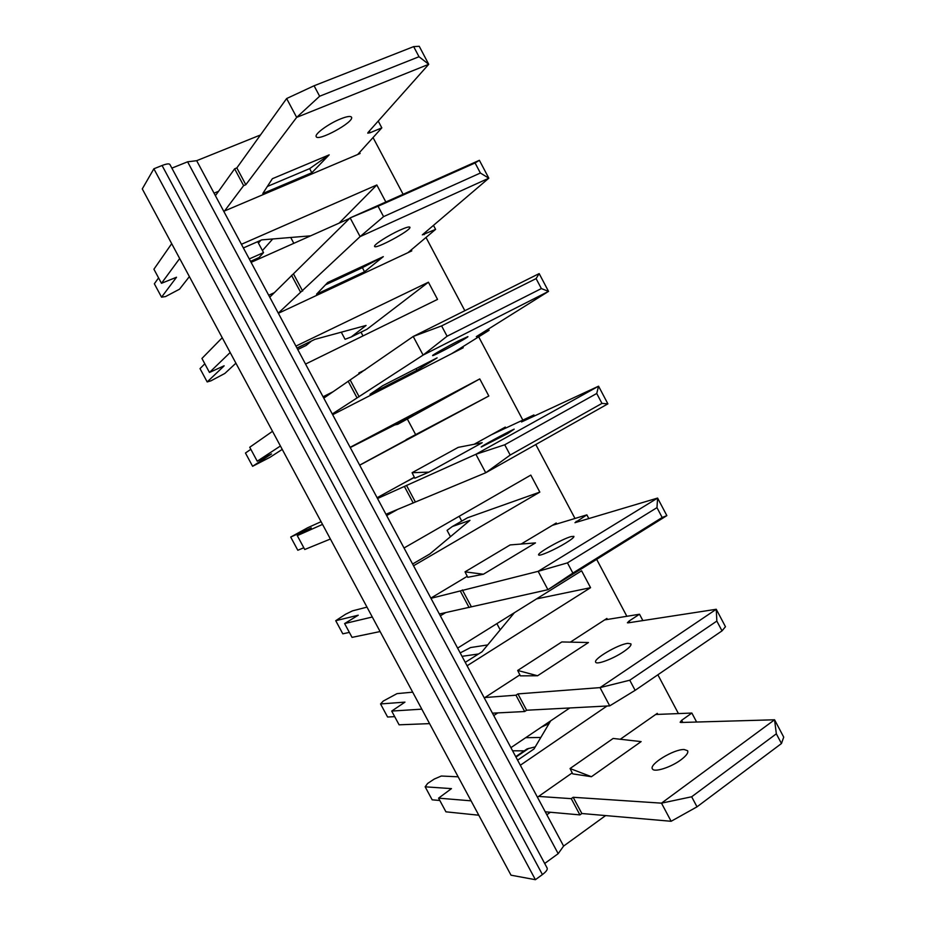 <?xml version="1.0" encoding="UTF-8"?>
<svg xmlns="http://www.w3.org/2000/svg" width="926" height="926" viewBox="0 0 926 926"><rect width="100%" height="100%" fill="white"/><g stroke="black" fill="none" stroke-linecap="round" stroke-linejoin="round"><path stroke-width="1.39" d="M290.718 237.484L293.831 243.318M310.627 235.829L261.745 239.88L243.388 247.948M359.554 152.454L360.098 153.484L223.756 211.302L214.056 193.164L218.559 191.288M349.542 218.49L251.096 262.359L241.42 244.29L376.824 184.98L339.101 223.143M376.824 184.98L385.841 201.984M341.277 332.191L345.074 339.298L351.197 336.971L366.071 325.454L314.933 339.356L296.968 348.026M411.26 249.881L411.792 250.877L278.367 313.289L268.714 295.255L274.2 292.732M428.425 282.21L437.535 299.387L305.545 364.068L295.926 346.092L428.425 282.21L366.974 329.262L351.197 336.971M363.004 335.906L361.013 332.168M350.248 447.559L413.934 415.23L397.798 424.282L394.256 425.069M462.699 346.787L463.22 347.759L332.665 414.709L323.058 396.779L332.862 391.837M325.628 396.86L323.637 397.856M359.658 465.13L405.299 440.417M488.824 396.004L359.693 465.199L350.121 447.327L479.761 378.919L488.824 396.004L406.028 439.7M479.761 378.919L397.798 424.282M415.624 434.56L407.428 419.189M386.165 514.636L389.29 512.888M397.404 509.543L386.651 515.562L377.113 497.725L414.304 477.237M474.089 444.295L505.318 427.083L505.827 428.043M412.591 564.015L429.733 554.026L469.98 520.354L452.363 526.512L447.084 530.366L450.464 536.686M539.823 492.1L413.54 565.774L404.025 547.995L530.806 475.107L539.823 492.1L467.491 517.784L452.363 526.512M461.773 521.083L459.203 516.268M445.614 612.642L440.348 615.848L430.856 598.115L467.225 576.331M521.13 544.048L556.237 523.016L556.757 524M496.88 623.615L500.202 629.842M465.246 662.356L482.006 651.788L514.428 612.676M590.568 587.686L467.086 665.782L457.618 648.107L581.597 570.798L590.568 587.686L536.524 598.902M497.818 712.893L493.743 715.578L484.298 697.949L519.856 674.892M570.358 642.135L606.889 618.441L607.421 619.448M549.292 721.782L549.674 722.512M517.611 760.153L533.989 749.007L550.646 720.879M607.028 706.006L520.331 765.235L510.909 747.652L569.803 707.962M260.472 134.976L196.671 160.696L214.056 193.164M223.756 211.302L241.42 244.29M251.096 262.359L268.714 295.255M278.367 313.289L295.926 346.092M305.545 364.068L323.058 396.779M332.665 414.709L350.121 447.327M359.693 465.199L377.113 497.725M386.651 515.562L404.025 547.995M413.54 565.774L430.856 598.115M440.348 615.848L457.618 648.107M467.086 665.782L484.298 697.949M493.743 715.578L510.909 747.652M520.331 765.235L537.45 797.228L572.199 772.897M620.281 739.249L657.275 713.367L657.819 714.397M550.368 812.252L546.838 814.753L563.61 846.075L558.181 853.668L544.696 863.483M605.604 815.586L563.61 846.075M373.039 137.557L403.111 194.286M426.006 237.461L464.84 310.708M478.684 336.821L522.843 420.103M535.784 444.526L574.988 518.467M596.657 559.35L626.856 616.288M657.865 674.788L678.434 713.587M153.866 168.787L142.28 188.916L511.013 875.186L535.402 879.7L542.416 874.572C546.271 871.632 547.833 869.421 547.092 867.963L169.956 164.573C169.296 163.439 166.668 163.752 162.073 165.499L153.866 168.787L535.402 879.7M196.671 160.696L187.596 161.807L558.181 853.668M546.838 814.753L537.45 797.228M187.596 161.807L171.866 168.127M458.15 776.81L441.32 776.023L434.213 779.079L427.615 783.465L425.161 786.811L451.471 788.628L438.565 798.154L445.927 811.824L478.788 815.216M425.161 786.811L432.164 799.821L439.815 800.481M512.587 750.789L524.255 750.847M545.252 811.801L579.919 814.892L581.841 813.514L671.13 821.281L661.488 803.155L774.564 719.78L680.911 722.488L680.135 722.257L681.675 720.289L691.861 713.055L655.677 714.478M684.164 749.528C673.885 749.018 648.501 764.552 652.483 768.985C654.207 772.631 670.841 767.376 680.807 759.933C686.293 755.813 688.562 752.745 687.601 750.708L684.164 749.528M438.565 798.154L471.056 800.828M538.608 796.418L571.249 798.652L573.171 797.286L661.488 803.155L691.664 796.777L697 806.835L781.463 743.532L776.335 733.809L691.664 796.777M549.014 723.646L541.455 727.072M525.702 737.686L540.819 737.478M515.724 756.635L527.114 748.903L535.251 746.888M641.128 741.61L591.436 776.717L572.708 773.87L570.057 768.522L613.162 738.45L641.128 741.61M696.618 722.037L691.861 713.055M579.919 814.892L571.249 798.652M581.841 813.514L573.171 797.286M776.335 733.809L774.564 719.78L783.72 737.131L781.463 743.532M671.13 821.281L697 806.835M591.436 776.717L570.057 768.522M412.683 692.173L397.011 693.632L383.26 701.063L380.551 703.945L404.963 702.128L391.698 711.075L399.094 724.815L429.583 723.623M380.551 703.945L387.589 717.013L394.696 716.643M492.447 713.17L524.683 711.527L526.639 710.23L609.725 705.867L600.025 687.613L716.261 609.273L628.083 622.862L627.388 622.781L629.067 621.068L639.507 614.239L604.632 619.899M627.84 643.362C618.267 644.23 592.571 659.358 595.754 662.298C596.923 664.903 613.162 658.803 623.418 651.823C629.067 647.968 631.567 645.318 630.919 643.859L627.84 643.362M391.698 711.075L421.805 709.154M484.958 697.521L515.956 695.195L517.923 693.91L600.025 687.613L629.761 680.216L635.132 690.345L722.014 630.872L716.84 621.08L629.761 680.216M487.689 644.924L470.57 647.552L460.187 652.911M462.016 656.326L478.522 653.976M588.45 642.528L537.578 675.76L520.366 675.864L517.692 670.459L561.793 641.95L588.45 642.528M642.875 620.594L639.507 614.239M524.683 711.527L515.956 695.195M526.639 710.23L517.923 693.91M716.84 621.08L716.261 609.273L725.463 626.717L722.014 630.872M609.725 705.867L635.132 690.345M537.578 675.76L517.692 670.459M366.985 607.132L352.505 610.859L345.537 614.262L335.733 620.698L358.235 615.211L344.611 623.568L352.042 637.377L380.111 631.555M335.733 620.698L342.805 633.824L349.368 632.4M656.974 507.645L567.453 562.881L572.87 573.078L662.171 517.495L656.974 507.645L657.599 498.072L666.859 515.632L547.926 589.7L538.156 571.33L657.599 498.072L574.965 522.692L586.852 514.868L552.371 525.331M439.352 613.996L547.926 589.7L572.87 573.078M571.18 536.571C562.313 538.839 536.293 553.54 538.677 554.975C539.291 556.526 555.137 549.569 565.682 543.053C571.504 539.464 574.236 537.23 573.889 536.374L571.18 536.571M344.611 623.568L372.298 617.017M430.96 598.323L538.156 571.33L567.453 562.881M535.483 542.902L483.407 574.236L467.746 577.315L465.026 571.851L510.133 544.928L535.483 542.902M588.82 518.56L586.852 514.868M469.123 607.572L460.349 591.147M471.126 606.345L462.363 589.931M662.171 517.495L666.859 515.632M483.407 574.236L465.026 571.851M321.079 521.697L307.779 527.693L290.706 537.057L311.275 527.866L297.281 535.622L304.747 549.5L330.397 539.025M290.706 537.057L297.813 550.252L303.821 547.764M596.726 393.481L504.728 444.781L510.18 455.048L601.958 403.4L596.726 393.481L598.566 386.188L607.884 403.852L485.722 472.769L475.895 454.284L598.566 386.188L521.546 421.955L533.92 414.941L491.231 434.838M385.957 514.266L485.722 472.769L510.18 455.048M402.451 483.766L414.408 477.434M514.185 429.143C506.036 432.812 479.691 447.108 481.265 447.003L507.598 433.634L514.185 429.143M297.281 535.622L322.537 524.405M377.53 498.512L475.895 454.284L504.728 444.781M482.214 442.709L428.923 472.133L414.825 478.221L412.082 472.7L458.208 447.374L482.214 442.709M534.452 415.959L533.92 414.941M413.239 503.015L404.407 486.486M415.299 501.857L406.468 485.351M601.958 403.4L607.884 403.852M428.923 472.133L412.082 472.7M458.393 340.918L467.931 336.613C468.602 337.434 431.724 357.193 432.627 355.526C432.199 355.109 447.293 346.544 458.393 340.918M370.064 395.518L397.242 381.581M282.233 449.388L269.941 457.328L252.601 466.287L271.526 453.937L257.231 461.206L280.416 445.996M323.787 398.134L413.216 336.474L539.163 273.598L548.539 291.377L476.311 336.636L489.09 330.327L451.668 353.674M541.363 288.576L548.539 291.377L423.113 355.086L413.216 336.474L441.598 325.906L447.084 336.231L541.363 288.576L536.096 278.599L441.598 325.906M332.272 413.98L423.113 355.086L447.084 336.231M416.931 370.261L437.107 357.864L382.785 385.656L370.006 394.302L416.931 370.261L416.087 368.629M257.231 461.206L249.731 447.258L272.522 431.308M252.601 466.287L245.459 453.022L250.83 449.307M489.09 330.327L488.419 329.054M357.031 397.833L348.153 381.223M359.138 396.756L350.26 380.158M536.096 278.599L539.163 273.598M361.441 372.391L358.837 373.004L359.265 373.907M358.837 373.004L365.145 369.821M399.65 230.25C405.935 227.426 409.361 226.43 409.917 227.264C411.653 230.065 374.717 249.997 374.579 246.351C373.56 244.858 388.249 235.389 399.65 230.25M224.127 365.782L209.473 372.472L230.18 352.493M235.922 363.189L224.833 373.456L210.908 380.841L207.181 381.929L223.988 366.025M269.755 297.2L350.132 217.899L479.39 160.302L488.824 178.197L422.337 234.857L435.602 229.37L407.938 252.682M480.374 173.023L488.824 178.197L360.098 236.616L350.132 217.899L378.051 206.232L383.572 216.626L480.374 173.023L475.084 162.976L378.051 206.232M278.286 313.127L360.098 236.616L383.572 216.626M364.508 271.781L383.295 256.652L327.735 282.476L316.542 294.19L364.508 271.781L362.425 267.649L383.295 256.652M209.473 372.472L201.937 358.455L222.24 337.735M207.181 381.929L200.016 368.606L204.82 363.802M310.951 341.277L297.038 348.176M297.755 349.507L306.159 345.456L311.032 341.416M435.602 229.37L433.472 225.365M300.487 292.049L291.551 275.323M302.64 291.042L293.716 274.339M475.084 162.976L479.39 160.302M325.477 284.849L362.425 267.649M340.548 118.91C346.995 116.352 350.676 115.808 351.556 117.255C354.357 122.058 317.386 142.176 316.171 136.516C314.574 133.911 328.846 123.552 340.548 118.91M189.39 276.585L179.528 289.19L165.546 296.563L161.552 297.165L176.519 277.244L161.483 283.298L179.679 258.516M258.423 243.063L260.843 240.285M272.742 238.977L262.44 250.564M413.667 46.613L314.076 85.771L319.644 96.235L419.003 56.729L413.667 46.613L419.246 46.3L428.738 64.299L368.062 132.487L367.749 133.147L370.157 132.731L381.825 127.857L357.679 154.515M419.003 56.729L428.738 64.299L296.667 117.382L286.632 98.538L314.076 85.771M224.567 210.954L243.619 185.628L245.818 184.714L296.667 117.382L319.644 96.235M311.796 172.768L329.181 154.862L272.371 178.706L262.787 193.534L311.796 172.768L309.689 168.601L329.181 154.862M161.483 283.298L153.913 269.211L171.704 243.665M215.411 195.699L234.637 168.821L236.836 167.907L286.632 98.538M161.552 297.165L154.353 283.784L158.577 277.893M257.671 241.674L263.528 252.601L249.268 258.933M250.552 261.34L259.106 257.532L263.528 252.601M381.825 127.857L378.225 121.074M243.619 185.628L234.637 168.821M245.818 184.714L236.836 167.907M267.359 186.462L309.689 168.601M162.073 165.499L542.416 874.572M528.792 748.37L515.956 757.086M682.809 722.43L681.675 720.289M629.877 622.596L629.067 621.068M576.643 522.195L576.169 521.303M424.189 234.66L423.691 233.699M370.157 132.731L369.289 131.11"/></g></svg>
